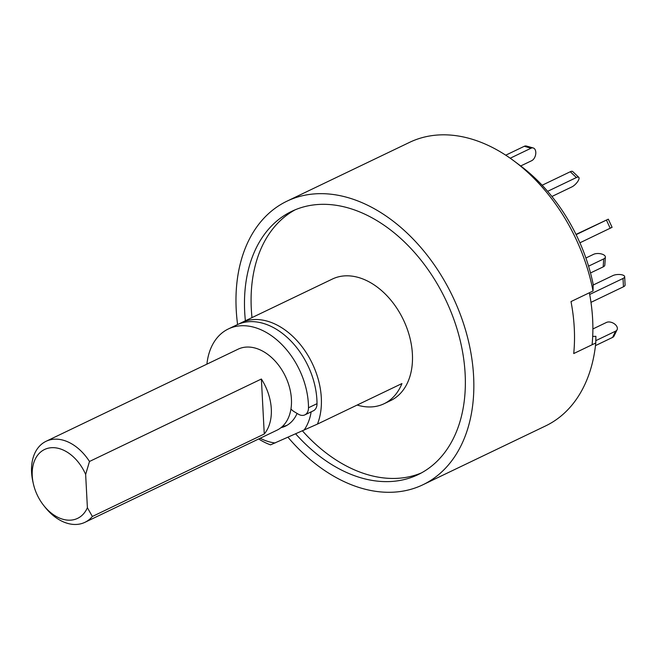 <?xml version="1.0" encoding="UTF-8"?>
<svg xmlns="http://www.w3.org/2000/svg" width="658" height="658" viewBox="0 0 658 658"><rect width="100%" height="100%" fill="white"/><g stroke="black" fill="none" stroke-linecap="round" stroke-linejoin="round"><path stroke-width="0.99" d="M237.596 324.526A157.246 108.241 64.4 0 1 286.913 201.2A157.246 108.241 64.4 0 1 452.515 296.166A157.246 108.241 64.4 0 1 422.93 484.757L545.614 425.915A157.246 108.241 64.4 0 0 595.761 342.983L595.893 336.312L592.702 336.427M286.913 201.2L409.589 142.35A157.246 108.241 64.4 0 1 514.169 161.087A157.246 108.241 64.4 0 1 593.039 291.009L593.171 284.338A145.936 100.46 -115.6 0 0 520.355 165.709L514.169 161.087M595.761 342.983L573.727 353.552A157.246 108.241 -115.6 0 0 571.004 301.578L593.039 291.009M422.93 484.757A157.246 108.241 64.4 0 1 420.873 485.711A157.246 108.241 64.4 0 1 288.007 437.29M295.689 433.885A146.018 100.51 -115.6 0 0 418.077 474.632A146.018 100.51 -115.6 0 0 446.206 300.887A146.018 100.51 -115.6 0 0 293.682 210.445A146.018 100.51 -115.6 0 0 291.774 211.325A146.018 100.51 -115.6 0 0 245.385 320.775M295.121 209.828A146.018 100.51 -115.6 0 0 251.989 317.608M302.458 430.891A146.018 100.51 -115.6 0 0 421.334 472.954M239.134 323.876A67.396 46.389 64.4 0 1 241.297 322.741L332.389 279.041A67.396 46.389 64.4 0 1 403.362 319.739A67.396 46.389 64.4 0 1 390.679 400.566L384.066 403.741A67.396 46.389 64.4 0 1 383.186 404.144A67.396 46.389 64.4 0 1 357.154 405.04M241.297 322.741A67.396 46.389 64.4 0 1 302.491 347.301A67.396 46.389 64.4 0 1 317.452 424.089L270.545 444.857A67.396 46.389 64.4 0 1 258.701 438.96M317.452 424.089L401.931 383.565A67.396 46.389 64.4 0 1 384.066 403.741M275.167 442.974A60.651 41.75 64.4 0 1 260.181 438.253M311.152 411.859A60.651 41.75 64.4 0 1 304.012 430.2M297.071 413.413A44.925 30.926 64.4 0 1 285.465 426.121A44.925 30.926 64.4 0 1 284.881 426.392A44.925 30.926 64.4 0 1 280.974 427.692M206.908 364.145A67.396 46.389 64.4 0 1 228.367 328.942L236.888 324.855A67.396 46.389 64.4 0 1 289.545 339.627A67.396 46.389 64.4 0 1 317.016 403.675A11.235 7.732 64.4 0 1 313.381 410.789L304.851 414.877A11.235 7.732 64.4 0 1 298.329 414.17L294.068 411.62A11.235 7.732 64.4 0 1 290.959 408.939M228.367 328.942A67.396 46.389 64.4 0 1 281.024 343.715A67.396 46.389 64.4 0 1 308.495 407.763A11.235 7.732 64.4 0 1 304.851 414.877M590.506 272.963L603.197 266.877A6.736 3.093 3.7 0 0 604.842 265.026L605.352 257.056A6.736 3.093 3.7 0 0 601.075 253.865A6.736 3.093 3.7 0 0 593.541 254.342L585.9 258.002M588.573 266.169L603.707 258.907A6.736 3.093 3.7 0 0 605.352 257.056M589.683 294.455L623.019 278.466A6.736 2.533 -3 0 0 624.664 276.681A6.736 2.533 -3 0 0 620.223 274.542A6.736 2.533 -3 0 0 612.845 275.603L593.154 285.046M590.974 302.359L623.455 286.781A6.736 2.533 -3 0 0 625.1 284.996L624.664 276.681M589.371 292.769L571.004 301.578A157.246 108.241 64.4 0 1 573.727 353.552L592.093 344.743A157.246 108.241 -115.6 0 0 589.371 292.769M595.811 340.655L615.592 331.163A6.736 4.285 25.8 0 0 617.097 329.732A6.736 4.285 25.8 0 0 614.251 323.736A6.736 4.285 25.8 0 0 606.454 322.445L592.883 328.959M595.474 345.615L612.582 337.406A6.736 4.285 25.8 0 0 614.079 335.975L617.097 329.732M505.739 155.189L524.278 146.298A6.736 4.178 -74.3 0 1 526.425 146.051L533.21 147.96A6.736 4.178 -74.3 0 1 535.735 153.939A6.736 4.178 -74.3 0 1 531.713 160.684L520.7 165.964M510.205 158.216L531.064 148.206A6.736 4.178 -74.3 0 1 533.21 147.96M542.134 185.243L570.297 171.738A6.736 2.352 -46.4 0 1 572.69 171.541L578.785 177.356A6.736 2.352 -46.4 0 1 577.411 181.97A6.736 2.352 -46.4 0 1 571.868 186.913L551.914 196.487M547.629 191.338L576.392 177.545A6.736 2.352 -46.4 0 1 578.785 177.356M576.12 234.659L608.321 219.163L575.997 234.404M579.912 242.802L612.088 227.314L608.321 219.163M287.053 425.282A44.925 30.926 64.4 0 1 282.389 426.483M46.06 441.304A44.925 30.926 64.4 0 1 89.488 461.472L85.647 474.451A38.189 26.287 -115.6 0 0 49.276 447.975A38.189 26.287 -115.6 0 0 33.377 483.852L32.9 481.73A44.925 30.926 64.4 0 1 46.06 441.304L238.081 349.192A44.925 30.926 64.4 0 1 285.399 376.327A44.925 30.926 64.4 0 1 276.944 430.209L84.923 522.32A44.925 30.926 64.4 0 1 84.331 522.592A44.925 30.926 64.4 0 1 45.155 507.285L43.798 505.574A38.189 26.287 -115.6 0 0 87.391 507.713L92.367 516.472A44.925 30.926 64.4 0 1 84.923 522.32M261.382 379.016L264.261 434.017A44.925 30.926 -115.6 0 0 261.382 379.016L89.488 461.472M264.261 434.017L92.367 516.472M33.377 483.852A38.189 26.287 -115.6 0 0 43.798 505.574M85.647 474.451L87.391 507.713M317.016 403.675L308.495 407.763M603.707 258.907L603.197 266.877M623.455 286.781L623.019 278.466M612.582 337.406L615.592 331.163M531.064 148.206L524.278 146.298M576.392 177.545L570.297 171.738M610.213 228.268L606.446 220.109"/></g></svg>
